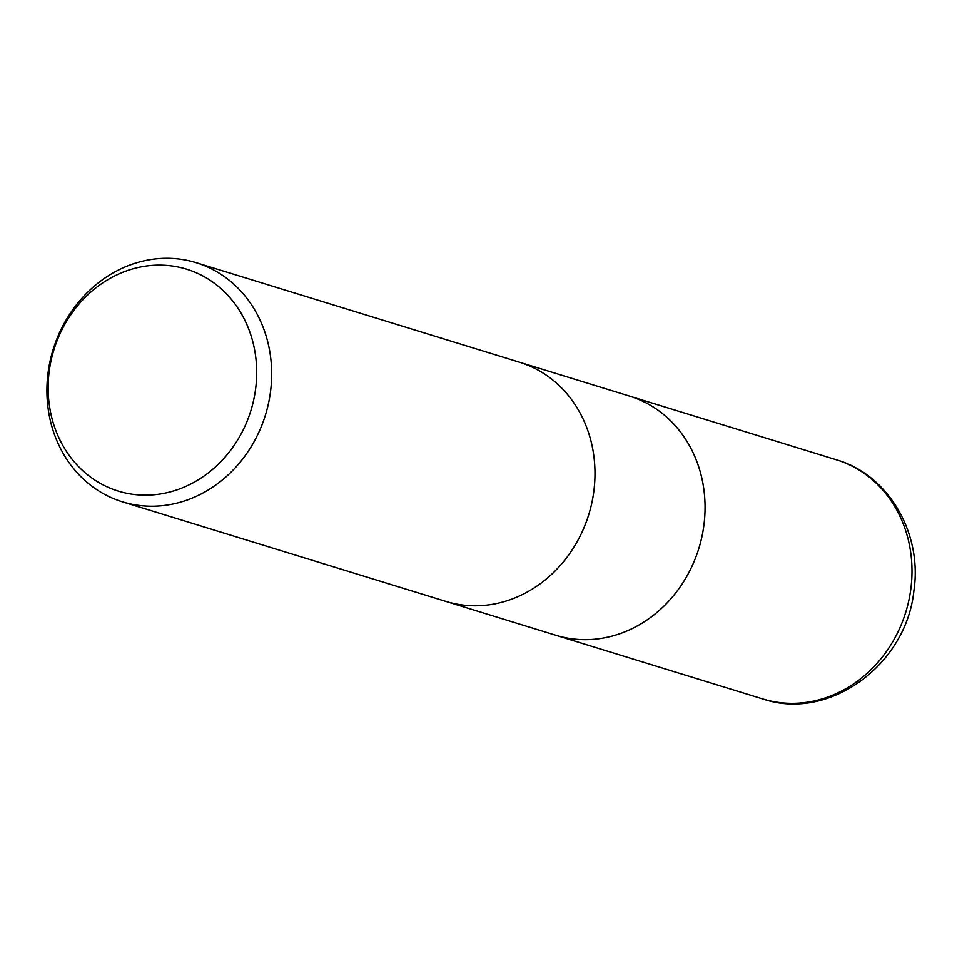 <?xml version="1.0" encoding="UTF-8"?>
<svg xmlns="http://www.w3.org/2000/svg" width="962" height="962" viewBox="0 0 962 962"><rect width="100%" height="100%" fill="white"/><g stroke="black" fill="none" stroke-linecap="round" stroke-linejoin="round"><path stroke-width="1.44" d="M703.883 525.384A125.132 111.087 107.1 0 0 629.509 396.091A125.132 111.087 107.1 0 1 703.883 525.384A125.132 111.087 107.1 0 1 555.868 635.269L446.224 601.515M270.478 391.943A125.132 111.087 107.1 0 1 122.475 501.839A125.132 111.087 107.1 0 1 48.1 372.547A125.132 111.087 107.1 0 1 196.116 262.662A125.132 111.087 107.1 0 1 270.478 391.943M593.807 491.498A125.132 111.087 107.1 0 0 519.432 362.205A125.132 111.087 107.1 0 1 593.807 491.498A125.132 111.087 107.1 0 1 445.803 601.382L122.475 501.839M255.579 389.129A116.101 103.066 107.1 0 1 137.313 494.805A116.101 103.066 107.1 0 1 49.242 371.128A116.101 103.066 107.1 0 1 167.508 265.452A116.101 103.066 107.1 0 1 255.579 389.129M629.93 396.224L836.435 459.8A125.132 111.087 107.1 0 1 910.81 589.093A125.132 111.087 107.1 0 1 762.806 698.977L556.289 635.401M519.444 362.205L196.116 262.662M629.509 396.091L519.865 362.337M836.435 459.8C888.816 474.867 922.522 533.657 913.9 590.68C906.553 664.489 829.436 721.728 762.806 698.977"/></g></svg>
